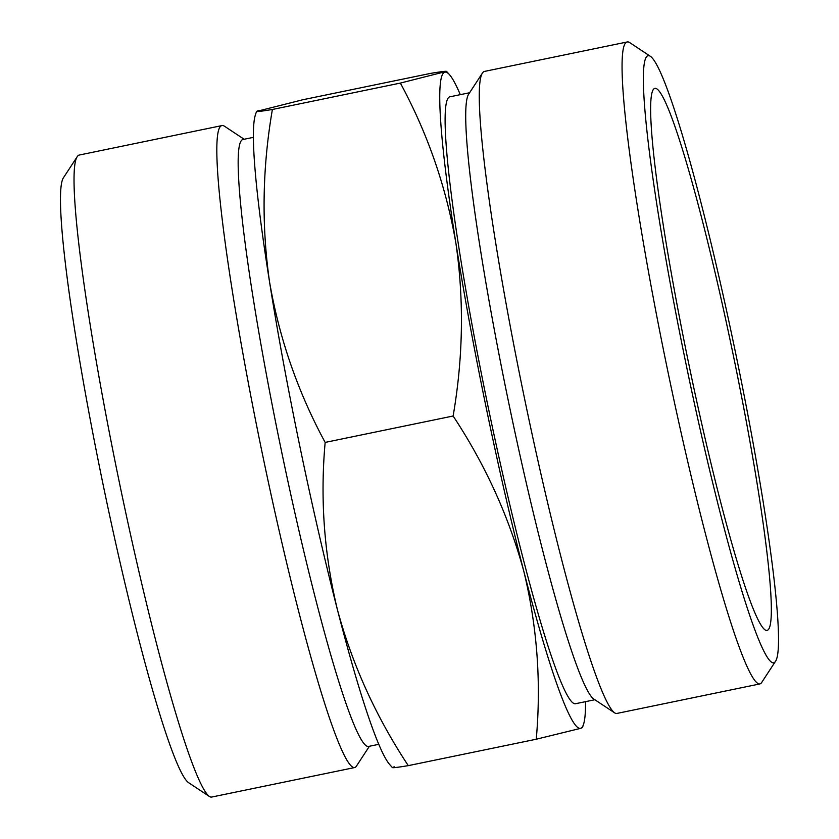 <?xml version="1.0" encoding="UTF-8"?>
<svg xmlns="http://www.w3.org/2000/svg" width="839" height="839" viewBox="0 0 839 839"><rect width="100%" height="100%" fill="white"/><g stroke="black" fill="none" stroke-linecap="round" stroke-linejoin="round"><path stroke-width="1.26" d="M444.754 72.196A335.055 27.456 78.3 0 0 455.955 243.52C446.17 186.95 427.638 133.464 400.36 83.082L446.537 71.367L449.505 74.692A335.055 27.456 78.3 0 0 444.754 72.196C449.075 70.717 444.397 71.105 430.722 73.36L302.753 99.768L256.556 111.43M460.286 94.66A335.055 27.456 78.3 0 0 449.505 74.692M582.444 727.57L580.64 728.346A335.055 27.456 78.3 0 0 583.545 724.277A335.055 27.456 78.3 0 0 585.538 701.656M580.64 728.346L536.247 739.232C541.323 682.61 537.212 626.723 523.893 571.59A335.055 27.456 78.3 0 0 580.64 728.346M256.535 111.419L255.455 114.723A335.055 27.456 78.3 0 0 269.56 281.977A335.055 27.456 78.3 0 0 337.509 610.047C352.453 664.97 376.05 716.831 408.278 765.64C394.592 767.895 389.915 768.293 394.246 766.804M258.36 110.654C254.049 112.132 258.716 111.744 272.392 109.479C262.355 167.695 261.411 225.188 269.56 281.977C279.345 338.547 297.876 392.023 325.154 442.415C320.068 499.037 324.19 554.915 337.509 610.047A335.055 27.456 78.3 0 0 389.495 764.308L392.432 767.654M244.149 139.264L224.453 126.207A327.766 26.858 78.3 0 0 222.062 125.567L79.223 155.047A327.766 26.858 78.3 0 0 77.282 156.578L63.554 177.595A309.895 25.39 78.3 0 0 103.145 484.774A309.895 25.39 78.3 0 0 188.387 782.535L209.31 796.41A327.766 26.858 78.3 0 0 211.701 797.05L354.54 767.58A327.766 26.858 78.3 0 0 354.771 767.517A327.766 26.858 78.3 0 0 356.481 766.038L369.401 746.259M767.108 630.372A276.776 22.674 78.3 0 0 732.457 351.216A276.776 22.674 78.3 0 0 654.672 88.41A276.776 22.674 78.3 0 0 688.777 363.937A276.776 22.674 78.3 0 0 766.521 630.467A276.776 22.674 78.3 0 0 767.108 630.372M773.831 662.8A309.895 25.39 78.3 0 0 775.446 661.405A309.895 25.39 78.3 0 0 735.855 354.226A309.895 25.39 78.3 0 0 650.613 56.465A309.895 25.39 78.3 0 0 683.827 353.313A309.895 25.39 78.3 0 0 773.831 662.8M650.613 56.465L629.69 42.59A327.766 26.858 78.3 0 0 627.299 41.95A327.766 26.858 78.3 0 0 667.236 368.384A327.766 26.858 78.3 0 0 759.777 683.953A327.766 26.858 78.3 0 0 760.008 683.9A327.766 26.858 78.3 0 0 761.718 682.422L775.446 661.405M627.299 41.95L484.46 71.42A327.766 26.858 78.3 0 0 482.519 72.962A327.766 26.858 78.3 0 0 524.396 397.854A327.766 26.858 78.3 0 0 614.547 712.793A327.766 26.858 78.3 0 0 616.938 713.433L759.777 683.953M482.519 72.962L468.791 93.978A309.895 25.39 78.3 0 0 508.382 401.157A309.895 25.39 78.3 0 0 593.624 698.918L614.547 712.793M469.599 92.741L450.071 96.768A309.895 25.39 78.3 0 0 487.826 405.405A309.895 25.39 78.3 0 0 575.323 703.764L594.851 699.736M455.955 243.52A335.055 27.456 78.3 0 0 523.893 571.59C508.937 516.677 485.351 464.816 453.123 416.008C463.159 357.802 464.103 300.299 455.955 243.52M253.462 137.344L243.121 139.473A309.895 25.39 78.3 0 0 280.876 448.099A309.895 25.39 78.3 0 0 368.373 746.469L378.714 744.34M222.062 125.567A327.766 26.858 78.3 0 0 261.999 452.001A327.766 26.858 78.3 0 0 354.54 767.58M77.282 156.578A327.766 26.858 78.3 0 0 119.159 481.471A327.766 26.858 78.3 0 0 209.31 796.41M408.278 765.64L536.247 739.232M272.392 109.479L400.36 83.082M325.154 442.415L453.123 416.008M583.545 724.277L582.465 727.581"/></g></svg>
